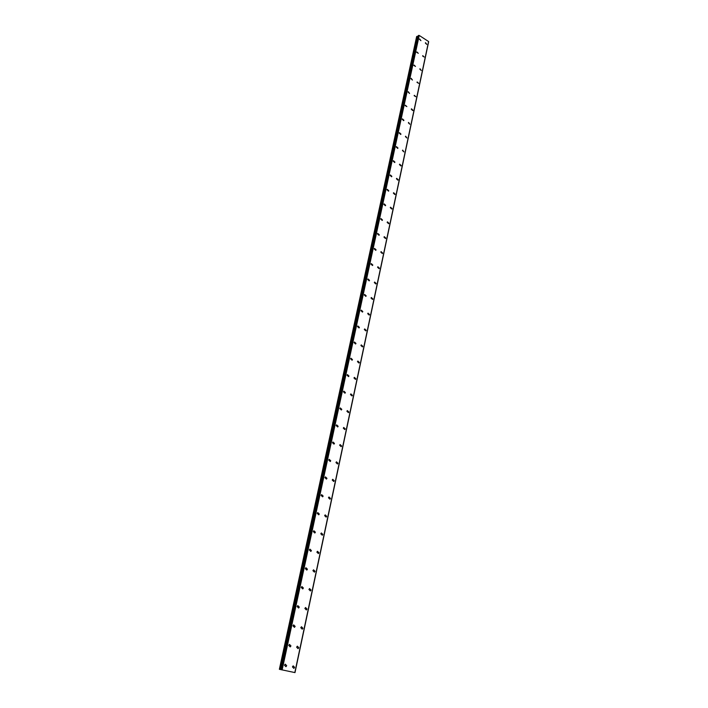 <?xml version="1.0" encoding="UTF-8"?>
<svg xmlns="http://www.w3.org/2000/svg" width="708" height="708" viewBox="0 0 708 708"><rect width="100%" height="100%" fill="white"/><g stroke="black" fill="none" stroke-linecap="round" stroke-linejoin="round"><path stroke-width="1.06" d="M285.236 664.175L286.687 665.67L285.944 666.715L284.492 665.21L285.236 664.175L286.687 665.67L285.944 666.715L284.501 665.21M289.466 644.413L290.935 645.9L290.227 646.908L288.767 645.422L289.475 644.413L290.935 645.908L290.227 646.908L288.767 645.422M293.652 624.89L295.13 626.376L294.457 627.35L292.979 625.863L293.661 624.89L295.139 626.376L294.457 627.35L292.979 625.863M297.794 605.606L299.28 607.083L298.634 608.03L297.148 606.552L297.794 605.606L299.28 607.083L298.634 608.03L297.148 606.552M301.882 586.551L303.378 588.021L302.759 588.941L301.263 587.472L301.882 586.551L303.378 588.021L302.759 588.941L301.263 587.472M305.918 567.727L307.422 569.188L306.829 570.082L305.325 568.621L305.918 567.727L307.422 569.188L306.829 570.082L305.325 568.621M309.909 549.134L311.423 550.585L310.856 551.443L309.343 549.992L309.909 549.134L311.423 550.585L310.856 551.443L309.343 549.992M313.856 530.752L315.379 532.195L314.83 533.027L313.317 531.584L313.856 530.752L315.379 532.195L314.83 533.027L313.308 531.584M317.759 512.583L319.281 514.026L318.759 514.831L317.237 513.389L317.759 512.583L319.281 514.026L318.759 514.831L317.237 513.389M321.609 494.626L323.14 496.06L322.636 496.848L321.113 495.414L321.618 494.626L323.14 496.06L322.636 496.848L321.113 495.414M325.423 476.882L326.954 478.316L326.476 479.077L324.945 477.643L325.423 476.882L326.954 478.316L326.476 479.077L324.945 477.643M329.193 459.342L330.724 460.766L330.264 461.51L328.733 460.076L329.193 459.342L330.724 460.766L330.264 461.51L328.733 460.076M332.919 442.004L334.459 443.42L334.008 444.137L332.477 442.721L332.919 442.004L334.459 443.42L334.008 444.137L332.477 442.721M336.601 424.862L338.141 426.278L337.716 426.977L336.176 425.552L336.601 424.862L338.141 426.278L337.716 426.977L336.176 425.552M340.247 407.914L341.787 409.321L341.371 410.003L339.831 408.587L340.247 407.914L341.787 409.321L341.371 410.003L339.831 408.587M343.849 391.152L345.389 392.568L344.991 393.223L343.451 391.807L343.849 391.152L345.389 392.568L344.991 393.223L343.451 391.807M347.407 374.585L348.947 375.992L348.566 376.629L347.026 375.222L347.407 374.585L348.947 375.992L348.566 376.629L347.026 375.222M350.929 358.204L352.469 359.602L352.106 360.23L350.566 358.823L350.929 358.204L352.469 359.602L352.106 360.222L350.566 358.823M354.416 341.999L355.956 343.398L355.602 344L354.062 342.601L354.416 341.999L355.956 343.398L355.602 344L354.062 342.601M357.859 325.981L359.399 327.379L359.062 327.963L357.522 326.565L357.859 325.981L359.399 327.379L359.062 327.963L357.522 326.565M361.266 310.131L362.806 311.529L362.478 312.095L360.947 310.697L361.266 310.131L362.806 311.529L362.478 312.095L360.947 310.697M364.638 294.457L366.178 295.847L365.859 296.404L364.328 295.006L364.638 294.457L366.178 295.847L365.859 296.404L364.328 295.006M367.974 278.952L369.505 280.341L369.204 280.881L367.673 279.483L367.974 278.952L369.505 280.341L369.204 280.881L367.673 279.483M371.275 263.615L372.806 265.004L372.505 265.527L370.983 264.137L371.275 263.615L372.806 265.004L372.514 265.527L370.983 264.137M374.541 248.437L376.063 249.827L375.78 250.34L374.258 248.951L374.541 248.437L376.063 249.827L375.78 250.34L374.258 248.951M377.771 233.428L379.293 234.817L379.019 235.313L377.497 233.923L377.771 233.428L379.293 234.817L379.019 235.313L377.497 233.923M380.966 218.577L382.488 219.967L382.223 220.445L380.709 219.055L380.966 218.577L382.479 219.967L382.223 220.445L380.7 219.055M384.134 203.886L385.639 205.267L385.391 205.736L383.878 204.347L384.134 203.886L385.639 205.267L385.391 205.736L383.878 204.347M387.258 189.346L388.763 190.726L388.524 191.187L387.011 189.797L387.258 189.346L388.772 190.726L388.524 191.187L387.019 189.797M390.356 174.956L391.86 176.336L391.621 176.779L390.117 175.398L390.356 174.956L391.86 176.336L391.621 176.779L390.117 175.398M393.418 160.716L394.922 162.097L394.692 162.53L393.188 161.15L393.427 160.716L394.922 162.097L394.692 162.53L393.197 161.15M396.453 146.627L397.728 148.432L396.232 147.043L396.453 146.627L397.949 148.007L397.728 148.432L396.232 147.043M399.462 132.679L400.728 134.476L399.241 133.086L399.462 132.679L400.949 134.06L400.728 134.476L399.241 133.086M402.427 118.873L403.914 120.254L403.702 120.661L402.224 119.271M405.374 105.209L406.852 106.598L405.374 105.209L406.852 106.598L405.171 105.607M408.286 91.686L409.56 93.456L408.091 92.067M411.171 78.305L412.445 80.057L410.976 78.668M414.021 65.047L415.481 66.428L413.835 65.41M416.844 51.923L418.304 53.312L416.667 52.277M419.649 38.94L420.924 40.666L419.472 39.276M293.174 665.856L294.608 667.352L293.864 668.387L292.439 666.892L293.174 665.856L294.608 667.352L293.864 668.387L292.439 666.892M297.342 646.174L298.785 647.661L298.077 648.67L296.634 647.183L297.342 646.174L298.785 647.661L298.077 648.67L296.634 647.183M301.458 626.739L302.918 628.217L302.236 629.191L300.785 627.713L301.458 626.739L302.918 628.217L302.236 629.191L300.785 627.713M305.529 607.526L306.998 609.004L306.343 609.951L304.882 608.473L305.529 607.526L306.998 609.004L306.352 609.951L304.882 608.473M309.546 588.552L311.024 590.021L310.405 590.941L308.927 589.472M308.936 589.472L309.555 588.552L311.024 590.021L310.405 590.941L308.936 589.472M313.529 569.807L315.007 571.259L314.414 572.153L312.927 570.692L313.529 569.807L315.016 571.259L314.414 572.153L312.936 570.692M317.458 551.275L318.945 552.727L318.379 553.594L316.883 552.143L317.458 551.275L318.945 552.727L318.379 553.594L316.883 552.143M321.335 532.965L322.839 534.407L322.29 535.248L320.795 533.805L321.344 532.965L322.839 534.407L322.29 535.248L320.795 533.805M325.176 514.866L326.68 516.309L326.158 517.123L324.653 515.681L325.176 514.866L326.68 516.309L326.158 517.123L324.653 515.681M328.972 496.981L330.477 498.414L329.972 499.202L328.468 497.768L328.972 496.981L330.486 498.414L329.981 499.202L328.468 497.768M332.725 479.307L334.238 480.732L333.751 481.502L332.238 480.068L332.725 479.307L334.238 480.732L333.751 481.502L332.238 480.068M336.433 461.828L337.946 463.253L337.486 463.997L335.973 462.572L336.433 461.828L337.946 463.253L337.486 463.997L335.973 462.572M340.097 444.553L341.619 445.969L341.168 446.686L339.654 445.27L340.106 444.553L341.619 445.969L341.176 446.686L339.654 445.27M343.725 427.473L345.247 428.88L344.814 429.588L343.3 428.172L343.725 427.473L345.247 428.88L344.823 429.588L343.3 428.172M347.309 410.587L348.832 411.994L348.424 412.675L346.902 411.26L347.318 410.587L348.832 411.994L348.424 412.675L346.902 411.26M350.858 393.887L352.38 395.294L351.982 395.949L350.46 394.542L350.858 393.887L352.38 395.294L351.982 395.949L350.469 394.542M354.363 377.373L355.885 378.771L355.505 379.417L353.982 378.01L354.372 377.373L355.885 378.771L355.505 379.417L353.982 378.01M357.832 361.045L359.354 362.443L358.991 363.062L357.469 361.664L357.832 361.045L359.354 362.443L358.991 363.062L357.469 361.664M361.266 344.893L362.788 346.292L362.434 346.893L360.912 345.504L361.266 344.893L362.788 346.292L362.434 346.893L360.912 345.495M364.655 328.928L366.178 330.317L365.832 330.91L364.319 329.512L364.664 328.928L366.178 330.317L365.841 330.91L364.319 329.512M368.018 313.131L369.532 314.52L369.204 315.095L367.691 313.697L368.018 313.131L369.532 314.52L369.204 315.095L367.691 313.697M371.337 297.502L372.851 298.891L372.532 299.449L371.019 298.059L371.337 297.502L372.851 298.891L372.532 299.449L371.019 298.059M374.62 282.049L376.134 283.43L375.833 283.979L374.32 282.589L374.62 282.049L376.134 283.43L375.833 283.979L374.32 282.589M377.877 266.757L379.382 268.146L379.09 268.668L377.576 267.279L377.877 266.757L379.382 268.146L379.09 268.668L377.576 267.279M381.09 251.632L382.594 253.013L382.311 253.526L380.807 252.136L381.09 251.632L382.594 253.013L382.311 253.526L380.807 252.136M384.267 236.667L385.772 238.047L385.497 238.543L383.993 237.162L384.276 236.667L385.772 238.047L385.497 238.543L384.001 237.162M387.418 221.861L388.922 223.241L388.648 223.728L387.152 222.339L387.418 221.852L388.922 223.241L388.657 223.728L387.152 222.339M390.533 207.205L392.028 208.586L391.772 209.055L390.276 207.674L390.533 207.205L392.028 208.586L391.772 209.055L390.276 207.674M393.621 192.709L395.108 194.089L394.86 194.55L393.374 193.169L393.621 192.709L395.108 194.089L394.86 194.55L393.374 193.169M396.666 178.363L398.153 179.735L397.914 180.186L396.427 178.805L396.675 178.354L398.161 179.735L397.914 180.186L396.427 178.805M399.693 164.159L401.171 165.539L400.94 165.973L399.454 164.592L399.693 164.159L401.171 165.539L400.94 165.973L399.462 164.592M402.675 150.105L403.932 151.91L402.684 150.105L403.932 151.91L402.454 150.53M405.64 136.202L406.896 137.989L405.419 136.609M408.569 122.431L409.826 124.219L408.357 122.838M411.463 108.802L412.932 110.183L412.72 110.581L411.26 109.2M414.33 95.315L415.791 96.695L414.136 95.704M417.18 81.96L418.632 83.34L416.985 82.34M419.986 68.747L421.251 70.49L419.8 69.11M422.773 55.658L424.216 57.029L422.596 56.012M425.535 42.692L426.791 44.427L425.358 43.046M418.047 36.329L416.649 36.542L279.368 669.308L294.988 672.6L428.552 41.772M428.597 41.453L294.829 672.573L428.606 41.542L419.216 35.435L418.207 35.612M428.632 41.887L294.988 672.6L428.623 41.86M280.979 669.671L418.216 35.586L280.97 669.671M419.065 35.435L281.952 669.892M419.216 35.435L282.129 669.927M416.835 36.427L279.563 669.352M417.03 36.391L279.784 669.396M417.729 36.444L280.625 669.582M417.924 36.4L280.846 669.626M418.499 35.409L281.271 669.741M418.57 35.409L281.35 669.759M419.092 35.435L281.988 669.892M428.606 41.542L294.855 672.582"/></g></svg>
